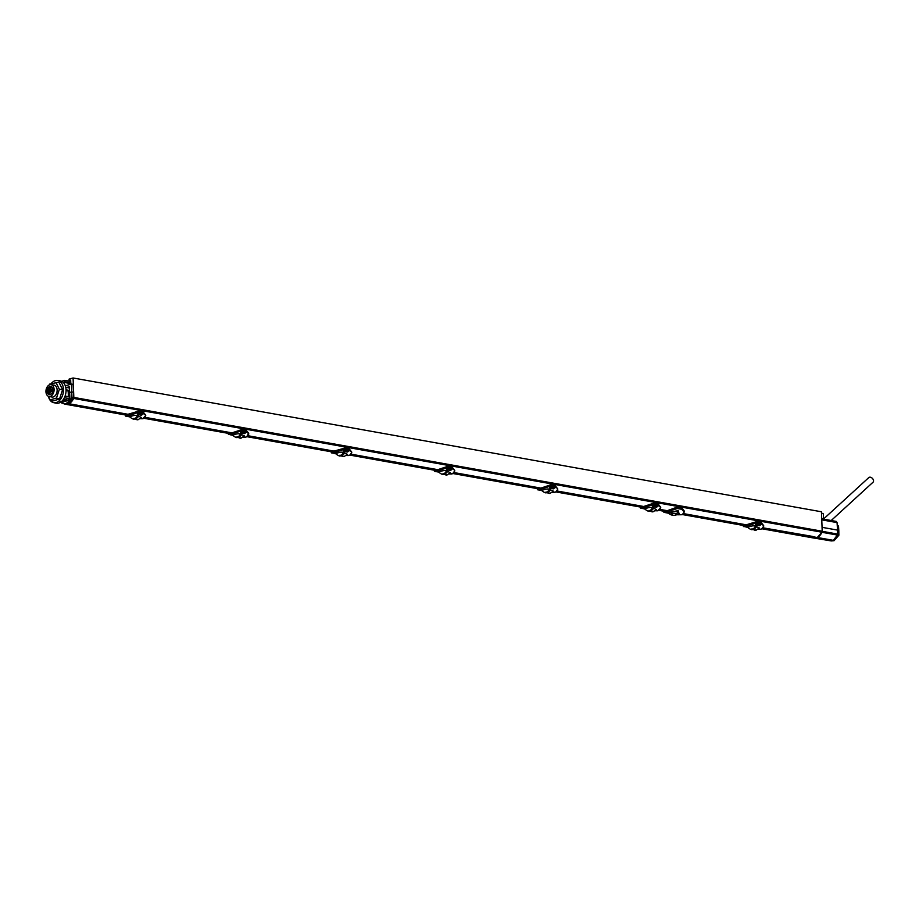 <?xml version="1.0" encoding="UTF-8"?>
<svg xmlns="http://www.w3.org/2000/svg" width="919" height="919" viewBox="0 0 919 919"><rect width="100%" height="100%" fill="white"/><g stroke="black" fill="none" stroke-linecap="round" stroke-linejoin="round"><path stroke-width="1.38" d="M243.041 437.111L245.591 437.145A12.855 8.604 -79.9 0 0 246.637 436.847C249.256 434.882 249.175 433.136 246.372 431.585L244.339 433.607L240.399 432.906L241.686 430.747L231.485 434.136A12.855 8.604 100.1 0 1 230.428 434.434C227.728 434.388 227.74 434.216 230.474 433.94M248.119 435.79L248.762 434.021L246.395 431.39L246.097 432.275M245.476 432.757L244.339 433.607M244.397 433.561L245.43 432.849L244.397 433.561L240.456 432.86L240.87 431.941M232.576 435.238L228.36 434.273M238.101 437.076L237.722 437.214C237.171 438.145 235.448 437.478 232.553 435.215L233.863 434.825C237.148 433.607 239.399 433.423 240.617 434.296L238.101 437.076L240.617 434.296M240.721 434.227L244.305 435.847L241.49 437.892C240.663 438.558 239.181 438.145 237.033 436.663M241.697 430.77L241.996 431.873L246.177 432.321L245.27 433.067M240.399 432.906L242.111 431.16L241.823 429.644L246.568 430.517M241.686 430.747L246.074 431.873M241.754 430.563L231.301 433.883A12.625 8.455 100.1 0 1 230.267 434.182C227.636 434.227 227.694 434.101 230.439 433.791M228.165 433.343L229.624 433.619L241.823 429.644L246.246 430.437L248.704 433.619M228.544 433.412L231.921 432.86L145.213 417.364M229.842 433.446L144.294 418.145M743.161 525.415L746.917 524.933L683.736 513.641M812.591 536.42L763.195 527.851M70.694 380.88L69.132 380.592L69.074 379.122L73.083 377.985L821.46 511.78L822.206 531.228A1.516 1.011 100.1 0 1 822 532.227A11.189 7.49 100.1 0 1 817.244 537.512L812.522 536.662A3.021 0.701 177.8 0 1 811.787 537.018A3.021 0.701 177.8 0 1 810.455 537.247L762.276 528.643M128.913 414.446L68.868 403.705A11.189 7.49 -79.9 0 0 73.635 398.432A1.516 1.011 -79.9 0 0 73.83 397.422L73.083 377.985M331.357 452.688L331.173 451.746L334.918 451.275L248.21 435.778M434.538 470.241L437.915 469.689L351.207 454.193M540.9 488.104L454.204 472.607M643.897 506.518L557.201 491.022M666.769 511.963L666.712 510.838L665.678 511.125L665.735 512.262L677.337 508.506L677.303 507.07L667.389 510.654A7.559 1.746 177.8 0 0 667.251 510.688L660.198 509.436M665.678 511.125A7.559 1.746 177.8 0 0 665.195 511.286A7.559 1.746 177.8 0 0 665.092 511.309L663.817 511.24M677.303 507.07L681.726 507.862L684.196 510.884L684.218 512.067L681.76 509.298L677.337 508.506M665.195 511.286L659.279 510.229M684.218 512.067L682.231 514.732L677.521 514.789M665.735 512.262C662.955 512.17 663.036 511.998 665.965 511.745M671.398 514.904A3.021 2.022 100.1 0 1 671.238 514.893L667.654 513.032L664.035 512.377L663.587 511.194M678.796 514.272L678.211 510.677C669.457 512.205 666.597 513.02 669.629 513.124M744.838 525.519L682.84 514.433M640.543 507.07L556.282 491.814M538.844 488.69L453.285 473.388M435.836 470.275L350.288 454.974M332.839 451.861L247.291 436.559M126.845 415.032L67.386 404.13M64.617 404.038A11.189 7.49 -79.9 0 0 65.398 404.245A11.189 7.49 -79.9 0 0 66.811 404.303M817.244 537.512L815.176 538.097A11.189 7.49 100.1 0 1 813.774 538.04L761.989 528.793M815.176 538.097L810.455 537.247M806.549 536.65L806.629 536.57A3.021 0.701 177.8 0 1 807.364 536.225A3.021 0.701 177.8 0 1 808.686 535.984M746.917 524.933L756.808 521.728L761.552 522.589M746.343 525.082L756.739 521.601L761.162 522.394L763.7 525.691M743.54 525.484L744.7 525.565M743.793 525.565L756.739 521.601L761.162 522.394L763.746 526.059L761.391 523.462L756.854 522.658L756.808 521.728M758.026 529.183L760.576 529.218A12.855 8.604 -79.9 0 0 761.633 528.919C764.252 526.966 764.16 525.208 761.357 523.658L761.173 523.899M760.472 524.829L759.335 525.679L755.384 524.979L756.682 522.819L746.469 526.208A12.855 8.604 100.1 0 1 745.424 526.507C742.724 526.461 742.736 526.288 745.47 526.013M747.572 527.311L743.345 526.346M752.213 529.206L752.718 529.287C752.156 530.229 750.432 529.562 747.549 527.288L748.859 526.897C752.144 525.679 754.396 525.507 755.613 526.369L753.098 529.149L755.613 526.369M755.705 526.3L759.289 527.92L756.475 529.964C755.648 530.631 754.166 530.217 752.029 528.735M761.231 522.509L761.058 524.634L759.393 525.634L760.427 524.921L759.393 525.634L755.452 524.933L755.855 524.014M756.682 522.854L756.992 523.945L760.943 524.657L757.118 523.635L756.314 524.439L756.739 522.635L746.285 525.967A12.625 8.455 100.1 0 1 745.263 526.254C742.621 526.3 742.678 526.173 745.435 525.863M763.103 527.862L763.746 526.093L761.736 528.873M755.384 524.979L756.314 524.439M743.735 526.633L743.161 525.404M746.573 527.138L747.561 527.184M755.487 530.01L754.074 529.321L756.314 527.15L756.578 526.541L755.659 526.369M61.55 381.27L64.744 380.363L64.801 381.833L63.262 382.476M69.132 380.592L70.671 380.156L70.832 384.234M68.167 403.912L68.868 403.705M69.557 399.524L65.065 400.971M68.994 390.724L68.178 390.977L68.385 396.617M64.744 380.363L70.717 381.431M70.774 382.901L64.801 381.833M70.809 383.614L63.262 382.27M125.547 414.997L138.746 411.115L143.559 412.103M125.363 415.859L125.168 414.917L126.627 415.204L138.826 411.23L138.872 412.171L128.292 415.468A12.625 8.455 100.1 0 1 127.27 415.767C124.639 415.813 124.697 415.687 127.442 415.377M128.35 414.595L128.959 414.538M125.8 415.078L127.35 414.871L127.431 416.02C124.731 415.962 124.743 415.802 127.477 415.526M138.815 411.207L143.169 411.907L145.707 415.204M145.122 417.375L145.753 415.572L143.398 412.976L138.872 412.171L138.999 413.458L142.962 414.17L141.4 415.147L137.459 414.446L138.689 412.332L128.476 415.721A12.855 8.604 100.1 0 1 127.431 416.02M140.044 418.696L142.594 418.731A12.855 8.604 -79.9 0 0 143.64 418.432C146.259 416.468 146.178 414.722 143.364 413.171L143.18 413.412M142.479 414.343L141.342 415.193L137.402 414.492L137.873 413.516M125.742 416.146L130.866 416.41C134.151 415.193 136.403 415.009 137.62 415.882L135.104 418.662L137.62 415.882M137.724 415.813L141.296 417.433L138.493 419.478C137.666 420.144 136.173 419.73 134.036 418.248M138.746 412.149L138.045 413.642L138.999 413.458L138.045 413.642M127.856 416.514L129.568 416.698M127.81 416.514L128.591 416.652M143.249 412.022L143.18 413.906L142.273 414.653M137.402 414.492L138.321 413.952M129.556 416.801C132.451 419.064 134.174 419.73 134.725 418.8L136.081 418.846L138.332 416.663L138.597 416.043L137.666 415.882M134.22 418.708L137.494 419.523M65.72 387.324L69.339 387.967M68.971 390.368L66.042 389.84A11.338 7.593 -79.9 0 0 60.194 380.857L57.644 380.466A11.281 7.547 -79.9 0 0 51.165 383.66M68.178 390.977L66.053 390.598M65.088 396.032L69.384 396.801M69.798 397.088L65.008 396.238M69.396 389.702L69.396 397.019M66.662 387.496L69.293 386.75L70.051 400.96L71.958 397.192L73.738 397.513L73.129 384.36L71.452 384.062L65.295 385.819M65.077 404.119L73.52 398.513L73.738 397.513M65.065 400.787L64.284 400.65L64.364 401.569L69.603 400.087L69.924 399.03M67.696 400.11L63.422 399.34M69.901 398.743L64.353 397.755M64.284 400.65L62.331 400.73M62.894 400.833L63.066 403.452L64.778 404.073L71.131 401.155L70.051 400.96M51.441 393.757A3.481 2.332 100.1 0 1 50.074 394.102A3.481 2.332 100.1 0 1 48.799 393.137L48.19 391.793L52.739 390.989M52.82 390.253L49.66 389.69L48.121 390.104L48.994 390.426A4.078 2.734 -79.9 0 0 48.902 391.574M52.567 388.22L52.165 389.185L49.66 389.69L49.603 388.151L48.879 388.588L49.511 387.944A3.481 2.332 100.1 0 1 51.292 387.255A3.481 2.332 100.1 0 1 52.463 388.059M52.165 389.185L52.785 389.3M51.866 390.908L48.994 390.426M50.89 387.358L52.865 388.266M51.246 389.219L49.603 388.151L48.121 390.104M50.993 394.159L50.235 394.125M48.799 393.137L48.316 392.011M52.222 390.897L52.716 392.022M48.19 391.793L49.775 392.85L51.303 390.908M49.718 391.31L49.775 392.85M69.304 387.002L67.225 387.6M73.635 392.218L71.751 391.885L71.452 384.062M71.958 397.192L71.751 391.885L69.511 392.516M63.066 403.452L60.034 401.546M61.895 401.178L61.975 403.257M823.527 519.028L868.811 477.57A3.136 2.091 47.5 0 1 869.408 477.248A3.136 2.091 47.5 0 1 872.797 478.868A3.136 2.091 47.5 0 1 873.05 482.199L831.213 520.51M822.057 527.334L837.542 530.102L837.37 535.065L821.977 532.308L822.183 531.308M821.977 532.308L817.301 537.489L833.338 540.349L837.37 535.065M837.347 535.111L838.875 535.237L834.061 540.705L833.338 540.349M837.542 530.263L838.806 530.642L838.53 526.036L837.243 525.369L838.53 526.036M838.875 535.237L838.806 530.642M821.724 518.81L836.279 521.418L837.06 522.589L837.542 530.102M814.441 538.12L831.281 540.935L815.256 538.074M834.061 540.705L831.281 540.935M821.506 513.204A4.492 1.034 -2.2 0 1 823.309 513.939L823.458 516.616L823.309 513.939M823.539 519.936L823.458 516.616L823.55 519.959M231.921 432.86L241.823 429.644M228.808 433.492L229.704 433.492M231.347 433.01L231.956 432.952M246.637 436.847L248.716 433.24L246.166 430.322L241.743 429.529L231.99 432.941M230.853 434.928L232.564 435.112M228.165 433.331L228.739 434.561M230.807 434.928L231.588 435.066M246.395 431.39L246.246 430.437M241.318 432.367L242.122 431.562L246.177 432.321L246.223 431.7M331.541 451.826L344.82 448.058L349.243 448.851L351.713 452.033M334.918 451.275L344.74 447.944L344.993 450.287L348.956 450.999L347.405 451.976L343.453 451.275L344.694 449.161L334.482 452.55A12.855 8.604 100.1 0 1 333.425 452.849C330.725 452.803 330.748 452.63 333.482 452.355M331.805 451.907L332.701 451.907M346.038 455.525L348.588 455.56A12.855 8.604 -79.9 0 0 349.634 455.261C352.264 453.308 352.172 451.551 349.369 450L349.174 450.241M348.485 451.172L347.336 452.022L343.396 451.321L343.867 450.356M331.736 452.975L336.859 453.239C340.145 452.022 342.396 451.838 343.614 452.711L341.098 455.491L343.614 452.711M343.717 452.642L347.302 454.262L344.487 456.306C343.66 456.973 342.178 456.559 340.041 455.077M351.115 454.204L351.759 452.401L349.392 449.805L344.751 448.977L344.039 450.471L344.993 450.287L344.039 450.471M344.751 448.977L334.298 452.297A12.625 8.455 100.1 0 1 333.264 452.596C330.633 452.642 330.691 452.516 333.436 452.205M334.585 453.481L335.561 453.526M344.82 448.035L349.163 448.736L349.174 450.735L348.267 451.493M343.396 451.321L344.315 450.781M335.55 453.63C338.445 455.893 340.168 456.559 340.719 455.629L342.086 455.675L344.326 453.492L344.591 452.872L343.66 452.711M340.214 455.548L343.488 456.352M434.354 471.102L434.17 470.16L435.617 470.448L447.817 466.484L452.562 467.346M437.915 469.689L447.737 466.358L447.99 468.701L451.953 469.414L450.402 470.39L446.45 469.689L447.691 467.576L437.478 470.965A12.855 8.604 100.1 0 1 436.433 471.263C433.722 471.217 433.745 471.045 436.479 470.769M434.802 470.321L435.617 470.448M451.482 469.586L450.333 470.436L446.393 469.735L447.748 467.392L437.295 470.712A12.625 8.455 100.1 0 1 436.261 471.01L436.341 470.114L435.652 470.436M447.817 466.45L452.159 467.151L454.71 470.448M537.546 488.655L541.038 488.081M449.035 473.94L451.585 473.974A12.855 8.604 -79.9 0 0 452.63 473.676C455.261 471.723 455.169 469.965 452.366 468.414L452.171 468.656M446.393 469.735L446.864 468.77M443.211 473.963L443.728 474.043C443.165 474.985 441.442 474.319 438.558 472.044L439.868 471.654C443.153 470.436 445.393 470.252 446.611 471.125L444.095 473.905L446.714 471.056L450.299 472.676L447.484 474.721C446.657 475.387 445.175 474.974 443.038 473.492M447.748 467.392L452.286 468.208L451.263 469.908M436.433 471.263L436.261 471.01C433.63 471.056 433.688 470.93 436.433 470.62M436.847 471.769L438.558 471.941M436.801 471.757L437.582 471.895M454.112 472.619L454.756 470.815L452.24 467.266M447.312 469.195L448.116 468.391L452.171 469.149L452.217 468.529M446.714 471.056L447.633 471.217L447.323 471.906L445.083 474.089L446.485 474.767M537.351 489.517L537.167 488.575L538.614 488.862L550.814 484.899L555.558 485.76M540.349 488.253L540.946 488.196M540.981 488.184L550.734 484.772L555.237 485.68L557.707 488.862M537.799 488.736L538.614 488.862M539.373 488.529L538.649 488.851M641.853 507.104L653.731 503.187L658.555 504.175M552.032 492.354L554.582 492.389A12.855 8.604 -79.9 0 0 555.627 492.09C558.258 490.137 558.166 488.38 555.363 486.829L555.179 487.07M554.479 488L553.33 488.851L549.39 488.15L550.688 485.99L540.475 489.379A12.855 8.604 100.1 0 1 539.43 489.678C536.719 489.632 536.742 489.459 539.476 489.184M541.555 490.459L542.865 490.068C546.15 488.851 548.402 488.667 549.619 489.54L546.725 492.458C546.162 493.4 544.439 492.733 541.555 490.459L537.73 489.804M546.208 492.377L548.08 492.504L547.104 492.331L549.619 489.54M549.711 489.471L553.295 491.091L550.481 493.135C549.654 493.802 548.172 493.388 546.035 491.906M555.329 486.852L553.399 488.805L554.421 488.092L553.399 488.805L549.447 488.104L549.861 487.185M550.688 486.013L550.986 487.116L554.95 487.828L555.283 486.622L550.86 485.829L550.814 484.899M549.39 488.15L551.101 486.404L550.745 485.806L540.292 489.126A12.625 8.455 100.1 0 1 539.258 489.425C536.627 489.471 536.685 489.345 539.43 489.034M539.844 490.183L541.567 490.355M539.97 490.264L540.579 490.309M557.109 491.033L557.753 489.23L555.237 485.68M550.32 487.61L551.124 486.806L555.076 487.518M548.08 492.504L550.32 490.321L550.584 489.712L549.665 489.54M548.08 492.492L549.482 493.181M640.348 507.931L640.164 506.989L641.623 507.277L653.811 503.313L653.995 505.53L657.947 506.243L656.396 507.219L652.456 506.518L653.685 504.405L643.472 507.793A12.855 8.604 100.1 0 1 642.427 508.092C639.727 508.046 639.739 507.874 642.473 507.598M643.346 506.668L643.943 506.61M640.796 507.15L642.347 506.955L642.255 507.839C639.624 507.885 639.681 507.759 642.427 507.449M653.811 503.279L658.165 503.98L660.704 507.277M655.029 510.769L657.579 510.803A12.855 8.604 -79.9 0 0 658.624 510.504C661.255 508.552 661.163 506.794 658.36 505.243L658.176 505.484M657.476 506.415L656.338 507.265L652.387 506.564L652.858 505.599M640.738 508.218L645.862 508.483C649.147 507.265 651.399 507.081 652.616 507.954L650.101 510.734L652.616 507.954M653.593 508.115L656.292 509.505L653.478 511.55C652.651 512.216 651.169 511.803 649.032 510.321M660.106 509.448L660.75 507.644L658.383 505.048L653.742 504.221L653.03 505.726L653.995 505.53L653.03 505.726M653.742 504.221L643.289 507.552A12.625 8.455 100.1 0 1 642.255 507.839L642.427 508.092M642.841 508.598L644.564 508.77M642.806 508.586L643.576 508.724M658.234 504.094L658.176 505.978L657.269 506.737M652.387 506.564L653.317 506.024M644.552 508.873C647.436 511.148 649.159 511.814 649.722 510.872L651.077 510.918L653.317 508.735L653.639 508.046L652.708 507.885M649.205 510.792L652.479 511.596M675.833 515.054L679.348 513.882L678.004 511.136C669.848 512.423 667.137 513.204 669.871 513.457M676.166 514.927L677.406 514.1L673.868 513.468A3.4 0.781 -2.2 0 1 676.327 513.595A3.4 0.781 -2.2 0 1 677.406 514.1A3.4 0.781 -2.2 0 1 677.177 514.422A6.376 6.376 0 0 1 670.87 514.663A3.4 0.781 -2.2 0 1 670.617 514.399A3.4 0.781 -2.2 0 1 673.868 513.468L670.617 514.399M237.217 437.134L239.078 437.26L241.329 435.078L241.594 434.457L240.663 434.296M238.113 437.088L240.491 437.938M48.466 396.537A11.281 7.547 -79.9 0 0 53.67 402.671L56.208 403.188A11.338 7.593 -79.9 0 0 66.042 389.84M53.67 402.671A11.281 7.547 -79.9 0 0 63.457 389.403A11.281 7.547 -79.9 0 0 57.644 380.466M48.316 396.238L50.131 399.868L52.682 401.017L59.517 399.064L62.607 389.645L58.862 382.155L49.523 384.131L49.258 384.958M62.607 389.645L59.367 389.277L55.887 382.327M59.517 399.064L56.484 398.053L59.367 389.277M50.131 399.868L56.484 398.053M48.902 396.434L51.878 397.031A6.054 4.044 -79.9 0 0 57.127 389.92A6.054 4.044 -79.9 0 0 54.014 385.13L51.004 384.659A5.973 3.998 -79.9 0 0 45.95 391.724A5.973 3.998 -79.9 0 0 48.902 396.434A5.973 3.998 -79.9 0 0 54.095 389.403A5.973 3.998 -79.9 0 0 51.004 384.659M47.214 391.356A4.124 2.757 -79.9 0 0 49.339 394.63A4.124 2.757 -79.9 0 0 52.831 389.759A4.124 2.757 -79.9 0 0 50.786 386.508A4.124 2.757 -79.9 0 0 47.214 391.356M49.592 393.929A4.078 2.734 -79.9 0 0 50.2 394.561M51.579 386.876A4.078 2.734 -79.9 0 0 50.786 387.244M49.58 390.495A3.171 2.125 -79.9 0 0 49.511 391.379M231.485 434.136L231.312 433.01L230.347 433.286L230.428 434.434M230.382 433.286L229.727 433.492M822 532.227L73.635 398.432M681.726 507.862L681.76 509.298M761.633 528.919L760.668 529.195M760.576 529.218L757.842 529.149M746.469 526.208L746.308 525.094L745.343 525.369L745.424 526.507M757.095 523.233L756.027 524.14M755.384 526.989L756.314 527.15M755.602 526.495L756.532 526.667M822.206 531.228L73.83 397.422M127.385 414.871L128.315 414.595L128.476 415.721M129.016 414.423L138.746 411.115L143.169 411.907L145.753 415.572M145.753 415.606L142.675 418.708M139.114 412.746L143.18 413.906L143.226 413.286M142.434 414.549L141.618 415.078M137.39 416.491L138.332 416.663M137.62 416.008L138.539 416.181M71.762 398.203L73.52 398.513M837.588 534.065L822.206 531.32M837.06 522.589L821.77 519.855M245.591 437.145L246.751 436.801M242.846 437.076L245.672 437.122M245.43 432.964L244.615 433.492M241.042 432.056L242.111 431.16M334.355 451.424L334.482 452.55M332.724 451.907L344.74 447.944L349.163 448.736L351.759 452.401M333.425 452.849L333.344 451.7M335.63 453.722L334.263 453.481M348.427 451.378L347.612 451.907M345.107 449.575L349.082 450.689M343.384 453.32L344.326 453.492M343.614 452.837L344.545 453.01M436.341 470.114L437.318 469.839L437.478 470.965M437.318 469.839L447.737 466.358L452.159 467.151L454.756 470.815M451.424 469.793L450.609 470.321M448.104 467.989L447.036 468.885M446.381 471.746L447.323 471.906M446.611 471.252L447.542 471.424M539.43 489.678L539.338 488.54L540.315 488.265L540.475 489.379M551.101 486.404L550.033 487.311M549.378 490.16L550.32 490.321M549.608 489.666L550.538 489.838M642.381 506.943L643.311 506.679L643.472 507.793M644.024 506.484L653.731 503.187L658.165 503.98L660.75 507.644M660.75 507.679L657.671 510.78M657.43 506.622L656.603 507.15M654.098 504.818L658.176 505.978L658.211 505.358M652.662 507.954L653.581 508.127M652.375 508.575L653.317 508.735M652.605 508.081L653.535 508.253M678.211 510.677L678.004 511.136A3.021 2.022 -79.9 0 1 676.327 513.572M240.387 434.905L241.329 435.078M240.617 434.423L241.548 434.595M65.398 404.245L126.144 415.101M144.007 418.294L229.153 433.515M247.004 436.709L332.15 451.941M350.001 455.123L435.147 470.356M452.998 473.538L538.143 488.77M555.995 491.952L641.14 507.185M658.992 510.367L664.471 511.355M682.564 514.583L744.137 525.599M759.611 525.565L761.208 523.773M744.712 525.565L745.343 525.369M142.64 418.731L139.849 418.662M48.293 392.057L48.558 392.643M65.364 404.176L64.778 404.073M351.759 452.435L349.691 455.25L345.843 455.491M333.965 453.423L335.63 453.733M454.756 470.85L452.699 473.664L448.84 473.905M434.733 471.39L438.57 472.067M541.015 488.081L550.734 484.772L555.168 485.565L557.753 489.23L555.696 492.079L551.837 492.32M553.606 488.736L555.214 486.944M657.625 510.803L654.833 510.734"/></g></svg>
